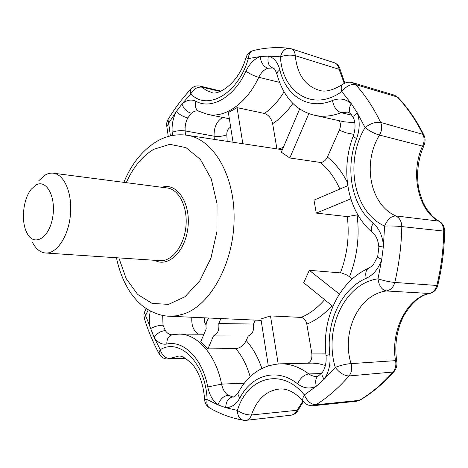 <?xml version="1.0" encoding="UTF-8"?>
<svg xmlns="http://www.w3.org/2000/svg" width="468" height="468" viewBox="0 0 468 468"><rect width="100%" height="100%" fill="white"/><g stroke="black" fill="none" stroke-linecap="round" stroke-linejoin="round"><path stroke-width="0.7" d="M357.792 214.789L347.315 216.602L316.298 213.104L350.807 198.859M35.492 185.334C46.162 178.173 56.546 196.987 52.592 217.784C48.953 238.686 33.79 246.993 26.974 233.005C20.785 221.733 23.014 199.052 31.274 189.201L35.492 185.334M347.771 185.702L313.975 200.134L316.298 213.104M283.977 91.985C278.308 101.199 271.785 108.354 264.397 113.443C268.591 114.853 271.335 118.264 272.633 123.681L276.933 148.894M338.961 120.65C340.833 122.99 340.944 126.184 339.288 130.239L327.407 157.102C325.541 160.694 323.16 162.472 320.264 162.431L289.797 157.973L281.286 152.194L299.666 108.933M307.897 363.174C311.115 361.665 312.402 358.312 311.758 353.118L306.809 324.113C305.879 320.165 304.001 317.936 301.176 317.415L270.481 315.912L260.922 319L268.304 365.836M208.974 318.018C206.493 320.75 205.569 324.365 206.201 328.869L200.743 341.722L207.915 348.876L213.461 335.942L248.239 336.024C252.457 334.316 254.223 330.32 253.545 324.043L255.276 320.118M213.461 335.942C217.649 334.175 219.422 330.051 218.767 323.569L253.545 324.043M218.767 323.569L220.914 318.562M352.392 278.805L347.116 275.085L341.581 272.979L309.33 270.305L303.685 282.725L332.877 306.411M207.915 348.876L235.819 348.619C240.219 348.093 243.688 345.413 246.226 340.581L248.239 336.024M278.191 363.934L270.481 315.912M264.397 113.443L237.048 107.652L242.839 143.723M308.839 113.589L289.797 157.973M185.737 358.482L167.766 359.02L169.445 358.541L185.082 358.108M150.339 310.98C149.04 316.941 149.081 322.844 150.462 328.688C154.136 326.529 158.324 325.365 163.022 325.196L165.35 330.619C160.735 331.005 156.991 333.269 154.124 337.41L144.782 313.349L144.735 311.647L146.215 308.506M244.296 383.187L221.575 384.123C215.871 354.451 197.081 333.678 178.981 334.094L172.247 334.772C168.544 335.907 166.737 338.996 166.824 344.056C183.626 340.107 202.539 358.663 207.78 386.948C209.459 395.027 212.87 401.017 218.012 404.908C220.054 399.268 223.406 396.057 228.056 395.267L232.877 396.922C228.396 397.777 226.003 401.357 225.693 407.663L218.012 404.908L207.119 399.59C206.406 403.621 207.289 406.423 209.763 408.002C220.223 414.051 231.42 418.135 243.354 420.252L246.18 420.322C248.602 419.936 250.339 418.158 251.398 414.987L297.045 410.278L302.936 401.047M279.841 69.831C277.6 71.446 276.658 72.985 277.009 74.441C274.131 66.748 274.113 69.293 272.774 68.006C268.632 66.24 267.169 62.267 268.386 56.084C274.002 57.757 277.822 62.338 279.841 69.831C285.866 96.01 308.511 110.659 332.485 100.491C339.475 97.783 345.747 98.847 351.316 103.68C348.812 108.102 348.642 111.478 350.801 113.794L353.808 118.691C353.223 116.988 354.364 115.023 357.23 112.806L365.069 127.565C370.527 123.423 375.716 121.709 380.642 122.423L422.937 134.351C424.599 138.148 424.464 142.079 422.528 146.139L379.519 135.071C381.964 130.736 382.338 126.518 380.642 122.423C373.558 107.798 365.221 95.185 355.639 84.579L397.268 96.958L394.36 95.127L352.62 82.643L355.639 84.579C350.813 83.813 346.203 86.147 341.81 91.57L351.316 103.68L357.23 112.806C360.05 120.925 359.845 129.496 356.616 138.516C354.2 137.352 353.065 136.574 353.217 136.176C355.423 129.689 355.616 123.862 353.808 118.691M279.443 82.35L258.775 77.296C254.06 75.956 249.783 73.921 245.952 71.189C249.526 63.742 254.294 58.863 260.237 56.54L268.386 56.084L280.478 56.827C282.075 51.117 284.977 48.28 289.195 48.315C277.027 46.905 265.093 47.648 253.393 50.556C250.345 51.486 248.666 54.159 248.35 58.576L260.237 56.54C260.875 62.636 263.39 66.538 267.778 68.246L272.745 68M423.926 145.577L422.528 146.139C410.225 172.762 417.895 210.243 438.586 221.071L439.317 221.329C442.751 223.365 444.512 226.647 444.6 231.174L401.801 226.582C401.427 245.513 399.087 264.133 394.793 282.438L436.82 285.468C435.521 289.914 433.058 292.582 429.425 293.477L386.463 290.961C390.61 290.137 393.389 287.299 394.793 282.438C389.739 282.005 384.14 280.8 377.998 278.817C379.074 285.971 381.894 290.02 386.463 290.961C358.763 294.337 341.213 331.906 351.035 363.624L395.542 360.647C390.318 331.596 406.78 297.712 429.425 293.477L429.981 293.424C420.299 295.173 411.524 302.708 403.644 316.04C396.636 330.151 394.343 345.255 396.765 361.349L395.542 360.647C396.396 365.099 395.565 368.889 393.044 372.025L349.052 375.956C338.721 387.837 327.705 397.443 315.994 404.767L359.354 400.362L356.733 401.246L313.273 405.709L315.994 404.767C311.138 404.592 307.254 401.328 304.346 394.974C302.562 397.929 302.269 400.163 303.457 401.679C306.095 404.65 309.366 405.996 313.273 405.709M344.255 83.398L339.101 69.299L295.285 55.686C294.992 52.012 293.594 49.696 291.084 48.736L289.195 48.315M340.172 69.703L339.101 69.299C338.463 65.877 336.901 63.701 334.409 62.765L291.084 48.736M220.171 91.471L201.948 87.165L200.134 86.112C196.712 85.416 193.746 86.287 191.231 88.733C190.166 89.862 190.037 91.547 190.839 93.793C193.699 88.914 197.402 86.703 201.948 87.165L206.37 90.447L211.343 92.331C217.187 96.238 238.885 83.871 245.992 57.552L248.35 58.576C238.124 94.214 206.809 111.407 190.839 93.793L181.97 104.025C186.644 99.965 191.277 99.035 195.876 101.234C211.261 109.998 234.041 97.408 245.952 71.189M227.202 141.354L226.799 134.837C222.733 136.317 218.497 136.761 214.087 136.176L185.158 130.917C180.496 130.297 176.161 130.753 172.171 132.292C171.657 124.933 173.055 117.994 176.348 111.478L181.97 104.025C183.778 108.868 186.902 111.957 191.342 113.285L187.797 117.907C183.228 116.766 179.414 114.625 176.348 111.478L168.655 123.183L170.405 135.931M356.616 138.516C344.828 168.878 351.509 205.528 373.125 223.177C379.308 228.577 382.736 236.17 383.415 245.952L381.736 259.348L377.998 278.817C344.483 283.433 323.657 328.94 335.275 367.421C340.727 365.227 345.975 363.964 351.035 363.624C352.328 368.433 351.667 372.546 349.052 375.956C344.097 375.716 339.505 372.873 335.275 367.421L324.201 379.215L316.35 386.199L304.346 394.974C281.783 366.836 247.256 377.249 237.428 410.413C237.563 415.935 239.54 419.211 243.354 420.252M291.441 415.145L291.441 415.145C293.851 414.777 295.723 413.156 297.045 410.278L298.163 410.073C297.49 412.378 295.249 414.069 291.441 415.145L246.18 420.322M437.744 285.304L436.82 285.468C441.184 267.62 443.483 249.444 443.722 230.946C443.588 226.296 441.874 223.002 438.586 221.071L395.858 215.953C369.96 204.697 362.168 163.192 379.519 135.071C374.64 133.749 369.819 131.245 365.069 127.565C344.337 161.793 353.404 211.928 384.591 226.067L383.415 245.952C380.367 246.361 378.846 246.776 378.858 247.209L377.705 256.476C377.53 257.096 378.869 258.049 381.736 259.348C378.688 268.574 373.522 274.886 366.251 278.29C365.11 273.072 365.97 269.697 368.813 268.146L371.75 266.222L373.446 264.502L377.705 256.476M233.046 142.243L228.366 112.56L237.048 107.652M324.201 379.215C321.937 376.196 321.364 373.844 322.475 372.165C325.371 367.936 326.553 362.39 326.026 355.534L329.823 354.568C330.736 364.086 328.864 372.306 324.201 379.215M322.358 372.335L318.673 375.74C315.748 377.536 314.976 381.022 316.35 386.199C309.857 389.2 303.597 388.417 297.56 383.848C300.292 377.992 304.048 374.692 308.816 373.95C299.555 367 290.049 363.63 280.285 363.835L312.683 363.11L319.03 363.794L325.395 365.49M339.382 294.109L309.33 270.305M38.651 180.876L44.665 175.348C47.549 173.558 50.456 172.844 53.387 173.201C64.403 174.377 72.575 193.729 70.399 215.157C68.363 236.603 56.581 253.989 45.548 253.001C40.312 252.504 35.995 249.034 32.584 242.605M396.77 361.407L396.765 361.349C397.35 365.239 396.437 368.661 394.027 371.615L393.044 372.025C382.578 383.766 371.346 393.214 359.354 400.362L356.733 401.251M126.243 182.66C133.181 167.24 142.331 156.131 153.691 149.333L169.837 144.314L186.001 147.631L200.392 159.43L211.238 178.817L217.047 203.773L216.965 231.362L210.945 258.143L199.795 280.794L185.024 296.724L168.492 304.387L152.118 303.393L137.574 294.354L126.184 278.595L118.849 257.903M161.957 187.294C176.576 182.239 190.587 202.357 188.031 226.711C185.802 251.094 168.141 268.106 154.791 260.302M278.062 149.07L283.315 147.408M292.886 103.463C286.814 112.098 280.063 118.837 272.633 123.681M320.264 162.431C328.325 168.971 334.86 177.858 339.867 189.078M327.407 157.102C335.357 163.355 341.991 171.756 347.32 182.292M324.599 299.695C317.509 307.88 309.699 313.788 301.176 317.415M331.982 305.686C324.324 314.244 315.929 320.387 306.809 324.113M397.268 96.958L398.011 97.397C407.979 107.938 416.59 120.463 423.832 134.959L422.937 134.351C415.707 119.878 407.154 107.418 397.268 96.958M116.456 257.739C119.264 271.346 124.137 283.263 131.075 293.483C136.393 300.374 137.627 301.392 140.347 303.948C144.741 308.406 157.166 315.959 169.083 316.21L176.535 315.806L184.053 313.882C210.705 304.838 233.778 263.045 234.111 218.749C234.661 174.424 212.77 138.633 186.861 135.234C176.313 133.83 166.304 135.872 156.827 141.359C142.471 150.152 131.479 163.818 123.862 182.35M347.315 216.602C349.608 236.018 347.315 254.75 340.429 272.803M353.826 134.369L346.343 132.883L339.288 130.239M222.727 117.439C216.731 121.054 213.853 127.302 214.087 136.176L214.326 139.4M187.797 117.907C185.708 121.972 184.831 126.307 185.158 130.917L185.422 135.047M198.496 334.17C193.524 331.034 191.301 325.395 191.833 317.245M206.055 324.763C204.539 322.955 204.054 320.644 204.586 317.825M246.226 340.581C252.808 347.987 258.026 357.271 261.881 368.445M235.819 348.619C242.126 356.072 246.899 365.444 250.146 376.722M226.799 134.837C226.734 130.987 228.033 128.454 230.677 127.22M311.758 353.118L325.781 353.129M321.411 373.517L308.816 373.95L311.314 375.465L313.975 376.295L316.157 376.447L318.673 375.74M354.802 122.768L344.243 121.815L314.631 115.286C323.043 117.129 331.859 116.263 341.09 112.689L347.818 112.098L350.672 113.671M172.166 334.79L172.019 334.801C169.439 334.731 167.216 333.339 165.35 330.619M163.022 325.196L162.671 315.426M303.457 401.679C293.816 390.458 285.252 388.61 279.922 388.978C266.608 390.359 257.102 399.029 251.398 414.987C246.466 414.993 241.81 413.466 237.428 410.413L225.693 407.663C231.455 407.686 236.188 404.434 239.891 397.905C238.089 395.676 237.58 393.834 238.347 392.377C235.328 396.349 233.696 397.858 233.45 396.911L232.877 396.922M228.056 395.267C224.815 392.886 222.651 389.171 221.575 384.123L207.78 386.948M166.824 344.056C161.899 344.834 157.663 342.623 154.124 337.41L160.255 349.701C179.683 337.481 205.709 362.893 207.119 399.59L204.645 399.701C203.521 385.222 199.672 373.704 193.097 365.151C186.141 358.108 181.122 355.148 178.039 356.259L169.445 358.541C164.929 358.073 161.869 355.124 160.255 349.701L159.102 352.223L159.407 354.282C153.27 343.026 148.227 331.016 144.296 318.258L148.292 309.822M341.81 91.57C312.993 112.525 282.029 92.29 280.478 56.827C285.492 55.06 290.429 54.68 295.285 55.686C297.157 74.336 305.107 85.866 319.129 90.283C325.084 92.389 332.988 90.377 342.833 84.246C341.108 85.545 340.768 87.99 341.81 91.57M332.485 100.491C333.719 106.973 336.586 111.039 341.09 112.689L351.995 115.186M195.876 101.234C194.629 105.873 195.542 109.173 198.613 111.144L207.798 114.449C224.927 118.293 246.654 103.422 258.775 77.296C261.045 72.657 264.046 69.638 267.778 68.246M191.231 88.733C182.561 97.999 174.804 108.301 167.959 119.638L168.655 123.183L166.86 126.699L168.269 136.481M384.591 226.067C387.405 219.41 391.16 216.035 395.858 215.953C399.672 217.942 401.649 221.481 401.801 226.582C396.759 226.044 391.02 225.874 384.591 226.067M191.342 113.285C193.594 111.337 195.899 110.577 198.256 111.004L198.613 111.144M373.125 223.177C370.843 227.635 370.767 230.888 372.902 232.941C376.208 235.656 378.197 240.412 378.858 247.209M329.823 354.568C325.839 322.271 341.119 289.031 366.251 278.29M172.171 132.292L172.37 135.515M239.891 397.905C251.825 374.798 277.033 367.321 297.56 383.848M357.102 215.064C359.74 236.352 357.219 256.873 349.537 276.629M53.387 173.201L167.246 187.984C178.981 189.288 187.914 207.055 185.925 226.506C184.088 245.969 171.873 261.659 160.103 260.658L45.548 253.001M444.6 231.192L444.6 231.174C444.366 249.549 442.079 267.597 437.738 285.328C436.743 289.487 434.158 292.184 429.981 293.424M169.083 316.21L261.138 320.387M186.861 135.234L282.339 149.713M178.981 334.094L203.943 334.193M277.009 74.441C283.45 97.186 295.992 110.805 314.631 115.286M398.011 97.397L394.36 95.127M423.832 134.959C425.465 138.189 425.488 141.745 423.897 145.636L421.487 151.767L419.632 158.196L418.363 164.8L417.684 171.51L417.614 178.232L418.152 184.848L419.293 191.266L422.937 202.258L426.061 208.172L432.011 215.76L435.462 218.796L439.317 221.329M221.042 91.125L200.134 86.112M253.393 50.556C249.707 51.568 247.239 53.902 245.992 57.552M352.62 82.643C349.146 81.695 345.881 82.228 342.833 84.246M167.872 119.779L166.702 123.049L166.819 126.524M144.852 311.349L143.898 314.671L144.249 318.111M159.407 354.282C161.325 357.412 164.11 358.991 167.766 359.02M204.645 399.707C204.949 403.352 206.657 406.119 209.763 408.002M207.798 114.449L229.349 118.761M353.194 136.229C340.078 170.41 347.309 211.472 372.756 232.818M368.661 268.217C338.61 281.578 321.662 319.158 326.02 355.499M303.369 401.573L298.163 410.073M394.027 371.615C383.514 383.403 372.195 392.909 360.067 400.134M344.828 83.128L340.166 69.668C339.592 66.503 337.674 64.204 334.409 62.765M280.285 363.835C262.121 365.046 248.139 374.564 238.347 392.377"/></g></svg>

